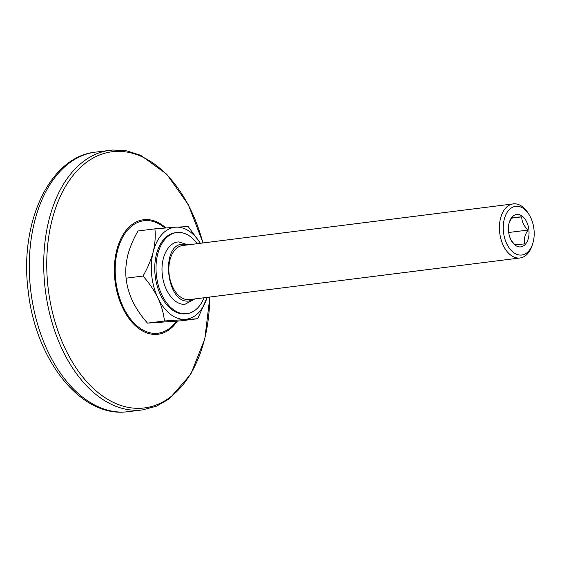 <?xml version="1.0" encoding="UTF-8"?>
<svg xmlns="http://www.w3.org/2000/svg" width="562" height="562" viewBox="0 0 562 562"><rect width="100%" height="100%" fill="white"/><g stroke="black" fill="none" stroke-linecap="round" stroke-linejoin="round"><path stroke-width="0.84" d="M188.038 244.842L183.107 244.112C159.931 243.915 166.176 304.337 188.987 301.014L194.852 298.921M532.678 243.817L532.116 245.545A27.25 16.993 -97.2 0 1 520.019 257.972A27.25 16.993 -97.2 0 1 519.414 258.035A27.25 16.993 -97.2 0 1 499.688 232.577A27.25 16.993 -97.2 0 1 513.204 203.901A27.25 16.993 -97.2 0 1 513.808 203.837A27.25 16.993 -97.2 0 1 528.013 212.942L528.982 214.473A24.524 15.293 82.8 0 0 516.204 206.282A24.524 15.293 82.8 0 0 503.447 231.713A24.524 15.293 82.8 0 0 521.248 255.057A24.524 15.293 82.8 0 0 532.678 243.817A24.524 15.293 82.8 0 0 528.982 214.473M513.204 203.901L182.643 245.524A27.25 16.993 82.8 0 0 169.127 274.2A27.25 16.993 82.8 0 0 188.846 299.658A27.25 16.993 82.8 0 0 189.45 299.595L520.019 257.972M508.68 232.499L528.048 230.062C524.76 234.916 523.587 239.545 524.543 243.943L514.743 244.611L511.455 240.754M508.54 231.361A16.354 10.2 82.8 0 0 511.884 241.47A16.354 10.2 82.8 0 0 523.721 245.756A16.354 10.2 82.8 0 0 528.905 229.977A16.354 10.2 82.8 0 0 520.187 214.958A16.354 10.2 82.8 0 0 509.425 221.906A16.354 10.2 82.8 0 0 508.54 231.361M197.269 243.683A40.878 25.494 82.8 0 0 177.62 232.45A40.878 25.494 82.8 0 0 176.714 232.535A40.878 25.494 82.8 0 0 156.44 275.556A40.878 25.494 82.8 0 0 186.022 313.737A40.878 25.494 82.8 0 0 186.928 313.652A40.878 25.494 82.8 0 0 204.076 297.755M176.714 232.535L175.442 232.696A40.878 25.494 82.8 0 0 155.168 275.71A40.878 25.494 82.8 0 0 184.75 313.898A40.878 25.494 82.8 0 0 185.657 313.807L186.928 313.652M164.427 320.986C163.675 313.448 161.519 305.784 157.943 297.986C154.136 290.287 149.162 282.974 143.008 276.054C147.595 268.158 150.988 260.115 153.18 251.924C155.105 243.831 155.674 236.138 154.908 228.853L137.999 230.982C133.412 238.878 130.019 246.922 127.82 255.113C125.902 263.206 125.326 270.898 126.099 278.183C126.85 285.714 129.007 293.378 132.583 301.183C136.383 308.882 141.364 316.195 147.518 323.115L180.838 320.846L197.74 318.71L164.427 320.986L147.518 323.115M207.139 297.368A46.33 28.894 -97.2 0 1 185.312 319.314A46.33 28.894 -97.2 0 1 157.943 297.986A46.33 28.894 -97.2 0 1 151.698 275.218A46.33 28.894 -97.2 0 1 153.18 251.924A46.33 28.894 -97.2 0 1 175.794 227.188L188.221 226.584L200.402 243.283M143.008 276.054L126.099 278.183M207.153 297.368L197.74 318.71M154.908 228.853L175.794 227.188A46.33 28.894 -97.2 0 1 200.325 243.297M183.107 244.112L182.474 244.168M511.546 218.133L521.747 216.848C521.698 221.484 523.798 225.889 528.048 230.062M509.165 222.77L511.947 217.515L521.747 216.848M177.325 321.141A57.724 35.996 -97.2 0 1 156.735 334.39A57.724 35.996 -97.2 0 1 114.852 279.447A57.724 35.996 -97.2 0 1 144.877 219.602A57.724 35.996 -97.2 0 1 165.867 227.933M164.87 228.017A56.692 35.357 82.8 0 0 145.137 220.606A56.692 35.357 82.8 0 0 115.653 279.384A56.692 35.357 82.8 0 0 156.784 333.35A56.692 35.357 82.8 0 0 176.391 321.225M203.051 242.953L188.249 204.547L166.766 174.255L140.767 155.337L126.893 150.89L112.948 150.012L95.519 152.119A130.805 81.574 82.8 0 0 30.643 289.774A130.805 81.574 82.8 0 0 125.298 411.967A130.805 81.574 82.8 0 0 128.199 411.686L142.636 409.867A130.805 81.574 -97.2 0 1 139.734 410.148A130.805 81.574 -97.2 0 1 45.072 287.955A130.805 81.574 -97.2 0 1 109.948 150.3A130.805 81.574 -97.2 0 1 112.85 150.019M202.931 242.967A129.112 80.521 82.8 0 0 114.985 151.466A129.112 80.521 82.8 0 0 47.833 285.313A129.112 80.521 82.8 0 0 141.512 408.216A129.112 80.521 82.8 0 0 209.738 297.045M194.74 298.991L185.038 304.253C174.656 305.391 163.753 291.088 162.299 274.425C160.31 257.789 168.122 242.215 178.597 241.934L187.919 244.8M95.519 152.119C49.14 156.805 19.108 223.465 28.241 291.285C35.42 358.479 79.34 416.21 125.066 411.988L128.199 411.686M142.636 409.867L156.44 406.193L169.317 398.83L190.792 374.208L204.793 338.949L209.858 297.031"/></g></svg>
